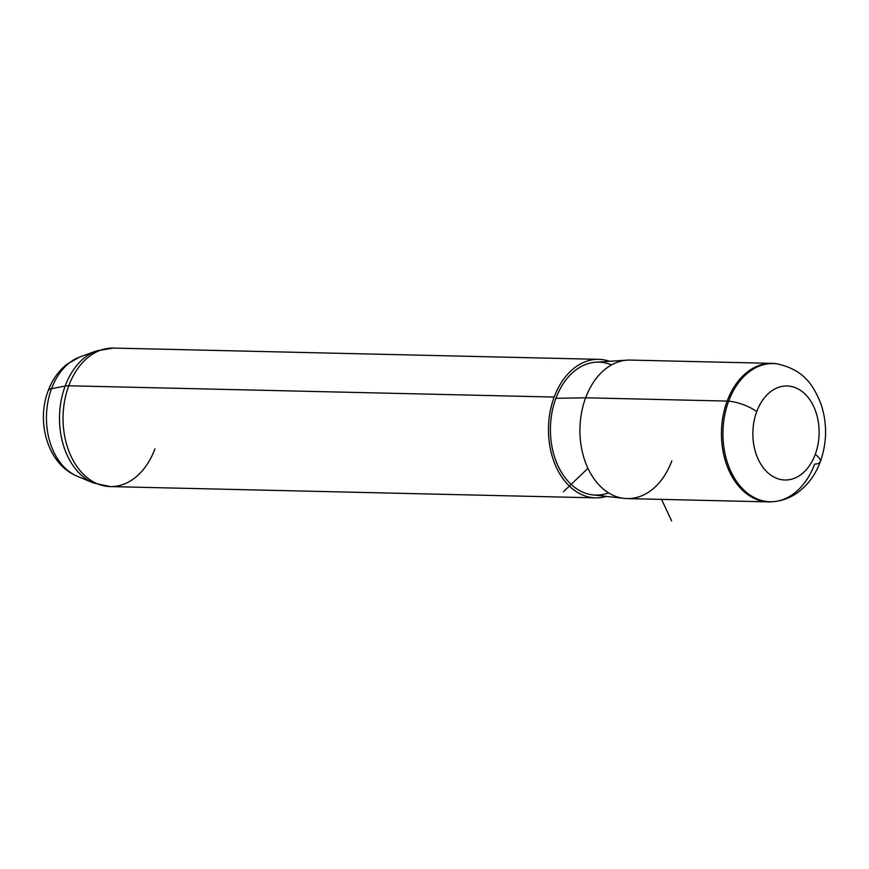<?xml version="1.0" encoding="UTF-8"?>
<svg xmlns="http://www.w3.org/2000/svg" width="869" height="869" viewBox="0 0 869 869"><rect width="100%" height="100%" fill="white"/><g stroke="black" fill="none" stroke-linecap="round" stroke-linejoin="round"><path stroke-width="1.3" d="M768.652 501.88L627.125 498.589A69.281 48.816 -88.7 0 1 585.641 397.796L727.168 401.076A69.281 48.816 91.3 0 0 768.652 501.88A69.281 48.816 91.3 0 0 773.584 501.641M774.268 501.576L772.899 501.717A69.281 48.816 -88.7 0 1 729.102 470.824A69.281 48.816 -88.7 0 1 727.168 401.076L585.641 397.796A69.281 48.816 -88.7 0 1 630.34 360.081L771.878 363.361A69.281 48.816 91.3 0 0 727.168 401.076L728.646 401.185A69.107 48.697 91.3 0 0 730.568 470.77A69.107 48.697 91.3 0 0 774.268 501.576A69.107 48.697 91.3 0 0 814.622 464.122A22.17 6.93 -159.6 0 0 820.293 461.765A22.17 6.93 -159.6 0 0 815.241 454.4A47.024 33.131 -88.7 0 1 770.412 474.843A47.024 33.131 -88.7 0 1 756.736 411.58A47.024 33.131 -88.7 0 1 801.576 391.126A47.024 33.131 -88.7 0 1 815.241 454.4A47.024 33.131 91.3 0 0 801.576 391.126A47.024 33.131 91.3 0 0 756.736 411.58A22.17 6.93 -159.6 0 0 728.646 401.185L727.168 401.076A69.281 48.816 -88.7 0 1 776.104 363.72L777.462 363.926A69.107 48.697 91.3 0 0 728.646 401.185A69.107 48.697 -88.7 0 1 777.462 363.926C804.716 370.118 813.699 385.934 821.031 404.161C827.321 423.409 827.071 442.614 820.293 461.765C815.241 475.408 807.171 486.043 796.091 493.668C789.4 498.1 782.122 500.74 774.268 501.576A69.107 48.697 -88.7 0 1 730.568 470.77A69.107 48.697 -88.7 0 1 728.646 401.185A22.17 6.93 20.4 0 1 756.736 411.58A47.024 33.131 91.3 0 0 770.412 474.843A47.024 33.131 91.3 0 0 815.241 454.4A22.17 6.93 20.4 0 1 820.293 461.765M776.788 363.829A69.281 48.816 91.3 0 0 771.878 363.361M624.105 498.382L592.832 494.895A66.5 46.861 -88.7 0 1 555.91 398.317L585.641 397.796A69.281 48.816 91.3 0 0 624.105 498.382A69.281 48.816 91.3 0 0 671.835 460.874M585.641 397.796L555.91 398.317A66.5 46.861 -88.7 0 1 595.917 362.177L627.309 360.135A69.281 48.816 91.3 0 0 585.641 397.796M554.183 397.057A69.281 48.816 -88.7 0 1 609.582 361.287A69.281 48.816 91.3 0 0 598.893 359.342A69.281 48.816 91.3 0 0 554.183 397.057A69.281 48.816 91.3 0 0 595.678 497.861A69.281 48.816 91.3 0 0 606.443 496.416A69.281 48.816 -88.7 0 1 557.974 470.618A69.281 48.816 -88.7 0 1 554.183 397.057L68.76 385.782L554.183 397.057M611.526 364.926A66.5 46.861 91.3 0 0 555.91 398.317A66.5 46.861 91.3 0 0 560.309 470.346A66.5 46.861 91.3 0 0 608.55 492.875M598.893 359.342L113.47 348.067L96.481 350.902L79.785 356.996A61.797 43.548 91.3 0 0 51.543 388.682A22.17 6.93 -159.6 0 0 48.164 390.8A22.17 6.93 20.4 0 1 51.543 388.682A61.797 43.548 91.3 0 0 77.026 476.103A61.797 43.548 -88.7 0 1 51.543 388.682L65.164 386.032A68.521 48.284 91.3 0 0 93.407 482.968A68.521 48.284 -88.7 0 1 65.164 386.032L51.543 388.682A61.797 43.548 -88.7 0 1 79.785 356.996L66.728 364.372C58.342 371.193 52.162 380.003 48.164 390.8C35.987 422.182 47.697 464.176 77.026 476.103L93.407 482.968L110.244 486.586A69.281 48.816 -88.7 0 1 68.76 385.782A69.281 48.816 -88.7 0 1 113.47 348.067A69.281 48.816 91.3 0 0 68.76 385.782A22.17 6.93 -159.6 0 0 65.164 386.032A68.521 48.284 -88.7 0 1 96.481 350.902A68.521 48.284 91.3 0 0 65.164 386.032A22.17 6.93 20.4 0 1 68.76 385.782A69.281 48.816 91.3 0 0 110.244 486.586A69.281 48.816 91.3 0 0 154.954 448.871M661.548 499.393L671.639 520.933M587.933 468.326L563.449 491.724M110.244 486.586L595.678 497.861"/></g></svg>
